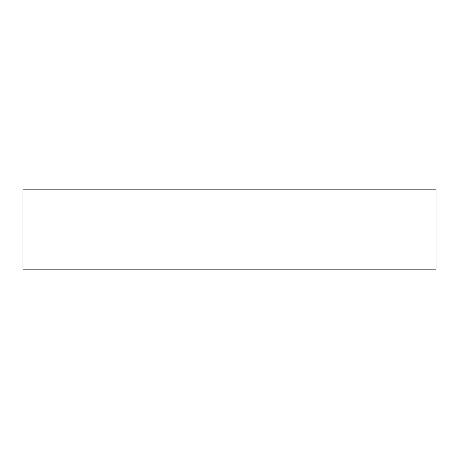 <?xml version="1.0" encoding="UTF-8"?>
<svg xmlns="http://www.w3.org/2000/svg" width="459" height="459" viewBox="0 0 459 459"><rect width="100%" height="100%" fill="white"/><g stroke="black" fill="none" stroke-linecap="round" stroke-linejoin="round"><path stroke-width="0.69" d="M436.05 189.86L22.95 189.86L22.95 269.14L436.05 269.14L436.05 189.86"/></g></svg>
